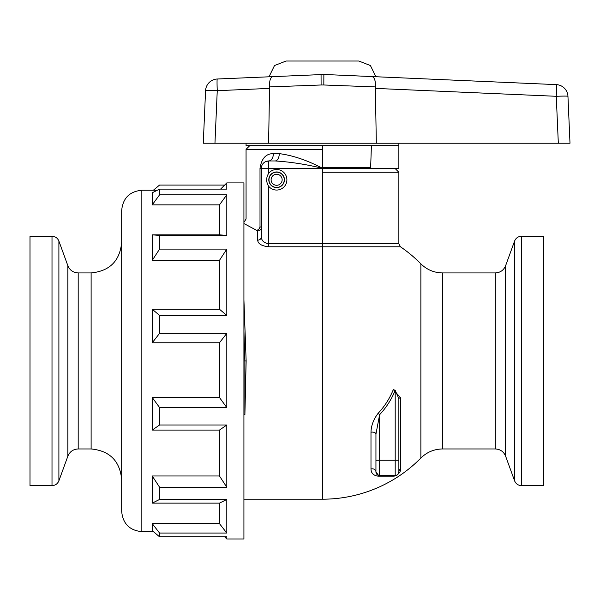 <?xml version="1.0" encoding="UTF-8"?>
<svg xmlns="http://www.w3.org/2000/svg" width="600" height="600" viewBox="0 0 600 600"><rect width="100%" height="100%" fill="white"/><g stroke="black" fill="none" stroke-linecap="round" stroke-linejoin="round"><path stroke-width="0.9" d="M244.305 223.733L257.678 230.91L257.678 240.165C257.993 243.795 261.66 246 268.673 246.788L322.462 246.788L322.462 499.2L243.923 499.2M243.923 299.903L246.142 360.945L244.897 414.728L243.923 414.728M257.678 230.91A3.667 3.45 180 0 0 261.345 227.46L260.002 226.718A3.667 2.888 -64 0 1 257.002 230.19L256.935 230.153M514.582 480.803L505.62 456.195L505.62 265.688L514.582 241.08L514.582 480.803C515.865 483.855 518.168 485.46 521.475 485.625L521.475 236.257C518.168 236.423 515.865 238.028 514.582 241.08M521.475 236.257L543.472 236.257L543.472 485.625L521.475 485.625M495.285 448.957L442.62 448.957L442.62 272.925L495.285 272.925L495.285 448.957C500.243 449.205 503.692 451.62 505.62 456.195M322.462 499.2A138.255 138.255 0 0 0 420.87 458.048L420.87 263.835A138.255 138.255 0 0 0 400.463 246.788L398.865 243.765L268.673 243.765C264 242.955 261.555 240.683 261.345 236.962L261.345 227.46M243.923 222.353L246.067 219.022L246.06 149.34L322.462 149.34L322.462 168.292C307.38 160.32 292.98 155.43 279.263 153.623A7.335 4.147 -90 0 1 275.115 160.958C290.153 161.858 305.933 164.303 322.462 168.292L322.462 246.788L400.463 246.788M393.315 389.58A76.425 76.425 0 0 1 378.135 413.295C373.515 419.385 371.138 425.692 370.987 432.225A3.667 2.018 180 0 1 375.945 434.115L379.612 414.69A78.45 78.45 0 0 0 395.197 390.338L393.315 389.58L400.463 397.71A3.667 1.185 180 0 0 398.865 398.685L395.197 390.338L395.197 460.26L379.612 460.26L379.612 414.69L378.135 413.295M370.987 432.225L370.987 469.013A3.667 3.06 180 0 1 375.945 471.877A3.667 3.06 180 0 0 370.987 469.013C371.138 473.197 373.522 475.582 378.135 476.153L393.315 476.153C397.605 476.347 401.588 470.558 400.463 469.013L400.463 397.71M322.462 172.26L398.865 172.26L395.197 168.593L322.462 168.593L398.865 168.593L398.865 143.227M279.263 153.623L273.39 153.623A7.335 4.71 -90 0 1 268.673 160.958L272.04 160.958M265.388 161.738L268.673 160.958L268.673 168.292L322.462 168.292M273.39 153.623C265.987 153.6 261.532 158.49 260.002 168.292L261.345 168.292A7.335 7.335 0 0 1 268.673 160.958L275.115 160.958M260.002 226.718C241.575 216.653 241.575 216.653 260.002 226.718L260.002 168.292M286.89 179.782A10.268 10.268 0 0 0 268.673 173.273C266.017 177.637 266.017 181.972 268.673 186.285A10.268 10.268 0 0 0 286.89 179.782M268.673 160.958A7.335 7.335 0 0 0 261.345 168.292L261.345 236.962A3.667 3.202 180 0 1 257.678 240.165M377.257 474.69L379.59 475.545M396.757 475.192L395.197 475.545A3.667 3.397 90 0 0 393.315 476.153A3.667 3.397 -90 0 1 395.197 475.545L396.12 475.425M398.647 473.115L398.775 472.658M378.135 476.153A3.667 2.67 90 0 1 379.612 475.545L395.197 475.545A3.667 3.667 0 0 0 398.865 471.877L398.865 452.565M375.945 434.115L375.945 459.87M398.865 398.685L398.865 460.26L395.197 460.26L395.197 475.545A3.667 3.667 0 0 0 398.865 471.877A3.667 3.473 180 0 1 400.463 469.013M377.835 475.088L379.612 475.545L378.532 475.388L375.945 471.877A3.667 3.667 0 0 0 379.612 475.545L379.612 460.26L375.945 460.26L375.945 471.877M398.865 471.877L398.13 474.075M243.923 331.305L244.897 360.945L244.897 414.728M243.923 360.945L246.142 360.945M322.462 149.34L322.462 145.672M284.445 179.782A7.822 7.822 0 0 1 272.707 186.555A7.822 7.822 0 0 1 272.707 173.002A7.822 7.822 0 0 1 284.445 179.782M246.06 143.227L246.06 145.672L398.865 145.672M322.462 167.678L370.635 167.678L371.407 145.672M364.53 168.593A9.533 9.533 0 0 1 368.61 167.678L368.61 168.593M371.737 76.56C374.43 77.025 375.63 80.475 375.353 86.91L375.285 88.395L556.268 96.292A12.225 0.51 -2.5 0 1 567.952 96.292A12.225 12.225 0 0 0 556.275 84.615A12.225 0.51 92.5 0 1 556.268 96.292L558.322 143.227L570 143.227L567.952 96.292A12.225 12.225 0 0 0 556.275 84.615L323.865 74.468L217.252 79.005A12.225 12.225 0 0 0 205.567 90.683A12.225 0.51 2.5 0 1 217.252 90.683A12.225 0.51 -92.5 0 1 217.252 79.005A12.225 12.225 0 0 0 205.567 90.683L203.28 143.227L214.958 143.227L217.252 90.683L269.64 88.395L269.572 86.91L321.097 84.99L321.06 74.468M558.322 143.227L214.958 143.227M519.097 82.995L503.835 82.328M323.865 74.468L323.827 84.99L375.353 86.91L376.32 143.227M375.457 85.32L374.985 80.483L374.002 78.135M268.597 143.227L269.572 86.91C269.295 80.475 270.495 77.025 273.18 76.56M277.98 187.297A7.643 7.643 0 0 0 282.45 174.84A7.643 7.643 0 0 0 269.43 177.203A7.643 7.643 0 0 0 277.98 187.297M277.605 185.212A5.52 5.52 0 0 1 271.425 177.915A5.52 5.52 0 0 1 280.837 176.212A5.52 5.52 0 0 1 277.605 185.212M52.005 485.625L30 485.625L30 236.257L52.005 236.257L52.005 485.625C55.305 485.46 57.608 483.855 58.898 480.803L58.898 241.08C57.608 238.028 55.305 236.423 52.005 236.257M121.68 511.47L121.68 210.413C122.88 198.157 129.6 191.438 141.847 190.238L141.847 531.645C129.6 530.445 122.88 523.725 121.68 511.47M159.578 536.827L152.243 530.67L152.243 523.627L219.472 523.627L219.472 503.115L152.243 503.115L152.243 475.987L219.472 475.987L219.472 430.072L152.243 430.072L152.243 397.515L219.472 397.515L219.472 342.772L152.243 342.772L152.243 309.248L219.472 309.248L219.472 260.34L152.243 260.34L152.243 234.833L219.472 234.833L219.472 204.862L152.243 204.862L152.243 192.765L159.578 189.12L226.808 189.12L226.808 182.91L243.923 182.91L243.923 538.98L226.808 538.98L226.808 536.827L159.578 536.827L159.578 533.055L152.243 523.627M224.655 185.055L159.578 185.055L153.368 190.238M219.472 234.833L226.808 235.447L226.808 194.827L159.578 194.827L159.578 189.12M226.808 235.447L159.578 235.447L152.243 234.833M219.472 309.248L226.808 315.405L226.808 249.097L159.578 249.097L159.578 235.447M226.808 315.405L159.578 315.405L152.243 309.248M219.472 397.515L226.808 407.558L226.808 333.345L159.578 333.345L159.578 315.405M226.808 407.558L159.578 407.558L152.243 397.515M219.472 475.987L226.808 487.222L226.808 424.987L159.578 424.987L159.578 407.558M226.808 487.222L159.578 487.222L152.243 475.987M219.472 523.627L226.808 533.055L226.808 499.463L159.578 499.463L159.578 487.222M226.808 533.055L159.578 533.055M152.243 503.115L159.578 499.463M152.243 204.862L159.578 194.827M226.808 499.463L219.472 503.115M152.243 260.34L159.578 249.097M152.243 342.772L159.578 333.345M152.243 430.072L159.578 424.987M226.808 194.827L219.472 204.862M226.808 249.097L219.472 260.34M226.808 333.345L219.472 342.772M226.808 424.987L219.472 430.072M375.885 76.74L370.425 65.55L358.83 61.02L286.095 61.02L274.5 65.55L269.04 76.74M261.345 168.292L268.673 168.292L268.673 173.273M268.673 246.788L268.673 186.285M321.097 84.99L323.827 84.99M58.898 241.08L67.852 265.688L67.852 456.195L58.898 480.803M121.68 242.37C119.865 260.933 109.68 271.118 91.117 272.925L91.117 448.957C109.68 450.765 119.865 460.95 121.68 479.513M91.117 448.957L78.188 448.957L78.188 272.925L91.117 272.925M420.87 263.835C426.908 269.767 434.16 272.798 442.62 272.925M420.87 458.048C426.908 452.115 434.16 449.085 442.62 448.957M505.62 265.688C503.692 270.263 500.25 272.678 495.285 272.925M379.612 475.545L378.532 475.388M398.865 172.26L398.865 243.765M246.06 149.34L249.728 145.672M78.188 448.957C73.23 449.205 69.78 451.62 67.852 456.195M67.852 265.688C69.78 270.263 73.23 272.678 78.188 272.925M157.163 190.238L141.847 190.238M153.368 531.645L141.847 531.645M224.655 536.827L226.808 538.98M220.597 189.12L226.808 182.91"/></g></svg>
